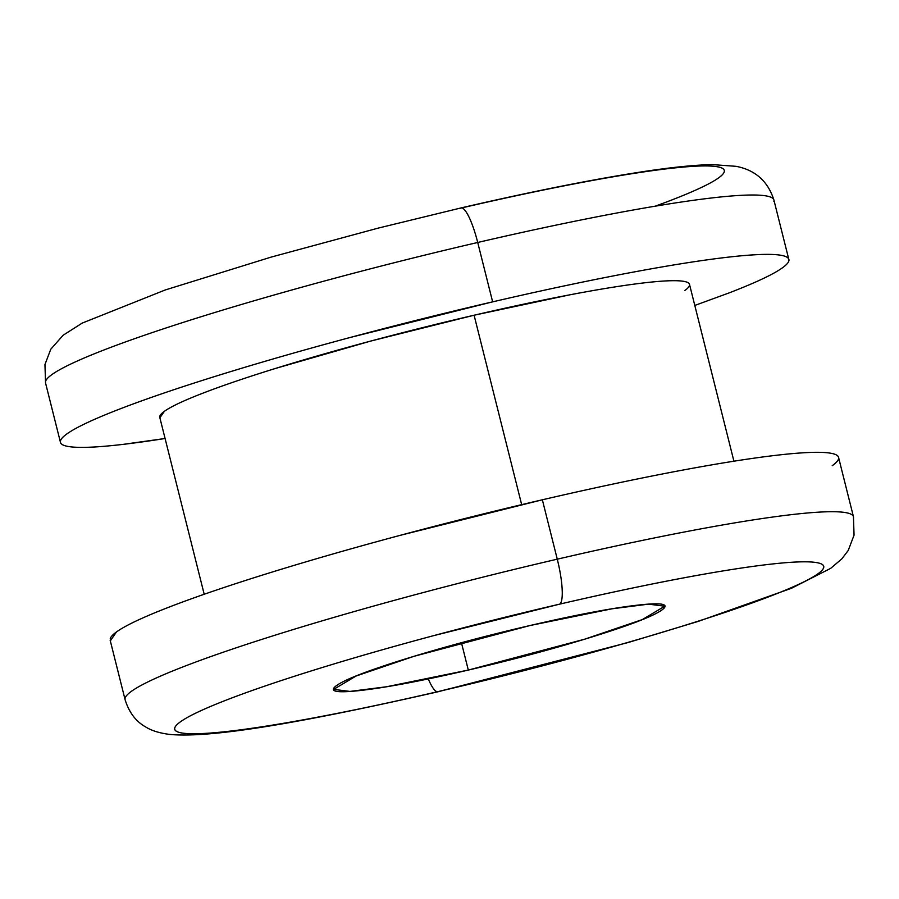 <?xml version="1.0" encoding="UTF-8"?>
<svg xmlns="http://www.w3.org/2000/svg" width="899" height="899" viewBox="0 0 899 899"><rect width="100%" height="100%" fill="white"/><g stroke="black" fill="none" stroke-linecap="round" stroke-linejoin="round"><path stroke-width="1.35" d="M838.52 458.793A375.49 31.679 165.9 0 0 542.355 499.788L557.268 559.178A375.49 31.679 -14.1 0 1 853.443 518.172A375.49 31.679 165.9 0 0 557.268 559.178A40.961 8.462 76.9 0 1 559.796 604.106A334.529 28.217 -14.1 0 1 818.034 573.742A334.529 28.217 -14.1 0 1 438.633 691.466A40.961 8.462 76.9 0 1 437.892 691.792A40.961 8.462 -103.1 0 0 438.633 691.466A334.529 28.217 -14.1 0 1 180.396 721.83A334.529 28.217 -14.1 0 1 559.796 604.106A40.961 8.462 -103.1 0 0 557.268 559.178A375.49 31.679 165.9 0 0 125.107 698.231A375.49 31.679 -14.1 0 1 557.268 559.178L542.355 499.788L400.235 535.332C352.936 547.997 309.323 560.527 269.397 572.921C229.459 585.316 196.252 596.621 169.765 606.847C143.267 617.074 125.512 625.434 116.499 631.93L110.319 640.875M689.488 285.41A273.082 23.037 165.9 0 0 474.088 315.223L518.038 490.191M655.202 206.186A334.529 28.217 165.9 0 0 460.355 208.231A40.961 8.462 76.9 0 1 461.097 207.905A40.961 8.462 76.9 0 1 477.717 242.472A375.49 31.679 -14.1 0 1 773.893 201.477A375.49 31.679 165.9 0 0 477.717 242.472L492.641 301.85A375.49 31.679 -14.1 0 1 788.805 260.856M461.445 642.751L468.312 670.07L386.458 686.769L349.936 691.421L333.675 689.364L356.128 675.992L413.9 656.337L530.129 625.502C485.202 635.93 443.848 647.01 406.056 658.742C368.253 670.474 345.092 679.408 336.552 685.566C328.023 691.724 336.619 693.286 362.342 690.263C388.065 687.229 423.395 680.509 468.312 670.07C513.228 659.641 554.582 648.561 592.385 636.829C630.177 625.108 653.348 616.163 661.878 610.005C670.418 603.858 661.821 602.296 636.099 605.319C610.365 608.342 575.045 615.073 530.129 625.502L611.972 608.814L648.505 604.15L664.754 606.207L642.313 619.58L584.541 639.234L468.312 670.07L461.445 642.751M428.284 678.88A40.961 8.462 -103.1 0 0 437.217 691.792M438.633 691.466C396.358 701.287 357.229 709.626 321.246 716.481C285.253 723.335 255.159 728.19 230.942 731.033C206.725 733.876 190.24 734.505 181.486 732.91C172.72 731.325 172.361 727.628 180.396 721.83C188.43 716.042 204.242 708.592 227.852 699.478C251.45 690.376 281.039 680.296 316.617 669.261C352.183 658.225 391.043 647.055 433.183 635.773L559.796 604.106C602.072 594.295 641.212 585.957 677.194 579.102C713.177 572.247 743.282 567.393 767.499 564.538C791.704 561.695 808.19 561.066 816.955 562.662C825.709 564.257 826.069 567.954 818.034 573.742C810.01 579.529 794.188 586.98 770.589 596.093C746.99 605.207 717.402 615.276 681.824 626.311C646.246 637.357 607.387 648.516 565.257 659.81L438.633 691.466M718.604 177.867C726.639 172.08 726.268 168.383 717.514 166.787C708.76 165.191 692.275 165.821 668.058 168.675M694.792 305.446L729.235 292.86C755.733 282.634 773.488 274.274 782.501 267.767C791.513 261.272 791.109 257.125 781.276 255.338C771.454 253.54 752.946 254.248 725.763 257.44C698.59 260.643 664.799 266.082 624.412 273.779C584.013 281.477 540.097 290.838 492.641 301.85L350.509 337.395C303.221 350.059 259.609 362.6 219.671 374.984C179.744 387.379 146.537 398.684 120.039 408.91C93.552 419.136 75.797 427.497 66.784 433.992C57.761 440.499 58.165 444.645 67.998 446.432C77.831 448.219 96.328 447.522 123.511 444.32L165.079 438.498A375.49 31.679 -14.1 0 1 60.469 440.915A375.49 31.679 -14.1 0 1 492.641 301.85L477.717 242.472A375.49 31.679 165.9 0 0 45.557 381.536A375.49 31.679 -14.1 0 1 477.717 242.472A40.961 8.462 -103.1 0 0 461.097 207.905M684.903 290.433C691.455 285.713 691.162 282.691 684.015 281.398C676.868 280.095 663.406 280.6 643.639 282.927C623.872 285.253 599.307 289.208 569.921 294.805L474.088 315.223L370.725 341.069L275.577 368.41C246.528 377.423 222.379 385.649 203.118 393.088C183.845 400.516 170.934 406.606 164.382 411.326L159.887 417.833M521.667 504.654L474.088 315.223A273.082 23.037 165.9 0 0 159.786 416.361M832.216 465.704C841.239 459.209 840.835 455.063 831.002 453.276C821.169 451.478 802.661 452.186 775.489 455.377C748.305 458.58 714.514 464.019 674.126 471.717C633.739 479.414 589.811 488.775 542.355 499.788A375.49 31.679 165.9 0 0 110.195 638.852M838.542 457.344L853.454 516.723L854.05 535.163L848.218 550.48L841.824 558.886L830.698 568.337L791.446 588.294L698.377 621.344L627.94 642.583L437.959 691.781C312.088 720.369 213.782 738.652 169.54 734.404C159.381 733.09 151.414 730.606 145.66 726.943C135.895 721.504 129.04 712.424 125.096 699.68L110.172 640.29M689.499 284.354L733.921 461.198M60.458 442.364L45.546 382.974L44.95 364.533L50.782 349.217L63.132 335.248L82.191 323.101L165.225 289.972L271.183 257.092L378.097 228.144L461.041 207.927C524.937 193.105 580.799 181.778 628.615 173.945C663.956 168.124 691.859 165.011 712.3 164.596L736.079 166.326C755.317 170.023 767.926 181.261 773.904 200.028L788.816 259.406M333.675 689.364L333.507 688.668M664.754 606.207L664.496 605.196M159.786 417.406L204.197 594.25"/></g></svg>
